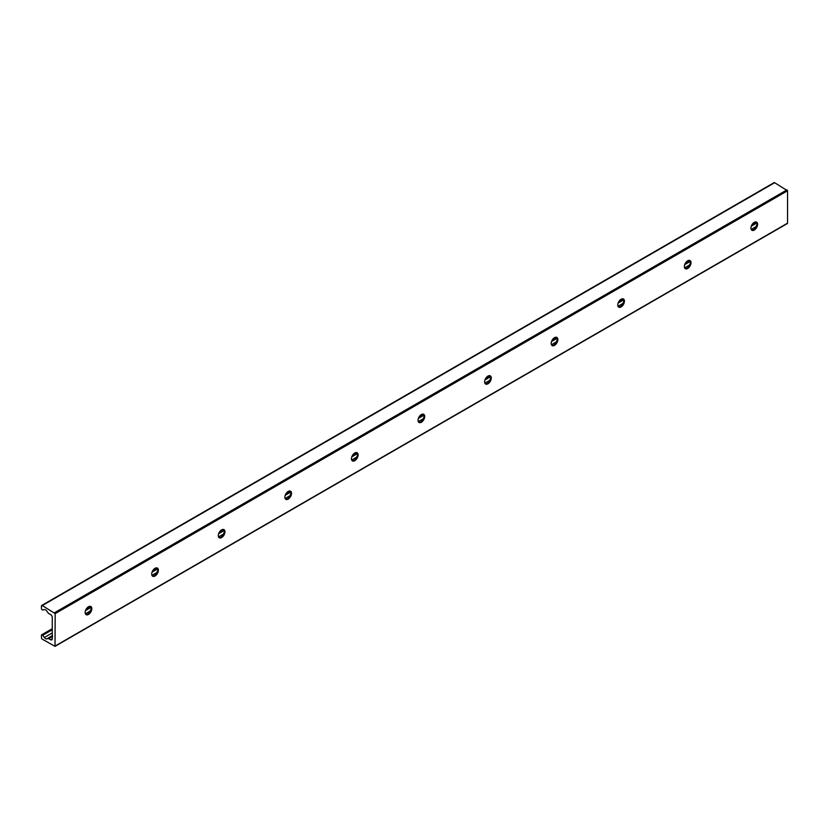 <?xml version="1.0" encoding="UTF-8"?>
<svg xmlns="http://www.w3.org/2000/svg" width="829" height="829" viewBox="0 0 829 829"><rect width="100%" height="100%" fill="white"/><g stroke="black" fill="none" stroke-linecap="round" stroke-linejoin="round"><path stroke-width="1.24" d="M88.506 613.553A8.829 5.098 120 0 0 91.055 609.128M90.465 606.362A4.705 2.715 -60 0 1 91.138 608.279A4.705 2.715 -60 0 1 89.294 612.776A4.705 2.715 -60 0 1 85.812 614.434M85.138 612.507A4.705 2.715 -60 0 1 87.2 607.771A4.705 2.715 -60 0 1 90.827 606.507A4.705 2.715 -60 0 1 90.827 611.947A4.705 2.715 -60 0 1 86.112 614.662A4.705 2.715 -60 0 1 85.138 612.507M155.085 575.119A8.829 5.098 120 0 0 157.634 570.694M157.044 567.917A4.705 2.715 -60 0 1 157.717 569.844A4.705 2.715 -60 0 1 155.873 574.342A4.705 2.715 -60 0 1 152.391 575.989M151.717 574.072A4.705 2.715 -60 0 1 153.779 569.326A4.705 2.715 -60 0 1 157.406 568.072A4.705 2.715 -60 0 1 157.406 573.502A4.705 2.715 -60 0 1 152.691 576.228A4.705 2.715 -60 0 1 151.717 574.072M221.664 536.674A8.829 5.098 120 0 0 224.213 532.259M223.623 529.482A4.705 2.715 -60 0 1 224.296 531.399A4.705 2.715 -60 0 1 222.452 535.897A4.705 2.715 -60 0 1 218.97 537.555M218.296 535.627A4.705 2.715 -60 0 1 220.359 530.892A4.705 2.715 -60 0 1 223.985 529.627A4.705 2.715 -60 0 1 223.985 535.068A4.705 2.715 -60 0 1 219.27 537.783A4.705 2.715 -60 0 1 218.296 535.627M288.243 498.239A8.829 5.098 120 0 0 290.792 493.815M290.202 491.037A4.705 2.715 -60 0 1 290.875 492.965A4.705 2.715 -60 0 1 289.031 497.462A4.705 2.715 -60 0 1 285.549 499.11M284.875 497.193A4.705 2.715 -60 0 1 286.938 492.457A4.705 2.715 -60 0 1 290.564 491.193A4.705 2.715 -60 0 1 290.564 496.623A4.705 2.715 -60 0 1 285.85 499.348A4.705 2.715 -60 0 1 284.875 497.193M354.822 459.794A8.829 5.098 120 0 0 357.372 455.38M356.781 452.603A4.705 2.715 -60 0 1 357.454 454.52A4.705 2.715 -60 0 1 355.61 459.028A4.705 2.715 -60 0 1 352.128 460.675M351.455 458.748A4.705 2.715 -60 0 1 353.517 454.012A4.705 2.715 -60 0 1 357.144 452.748A4.705 2.715 -60 0 1 357.144 458.188A4.705 2.715 -60 0 1 352.429 460.903A4.705 2.715 -60 0 1 351.455 458.748M421.401 421.36A8.829 5.098 120 0 0 423.951 416.935M423.36 414.158A4.705 2.715 -60 0 1 424.033 416.085A4.705 2.715 -60 0 1 422.189 420.583A4.705 2.715 -60 0 1 418.707 422.23M418.034 420.313A4.705 2.715 -60 0 1 420.096 415.578A4.705 2.715 -60 0 1 423.723 414.313A4.705 2.715 -60 0 1 423.723 419.754A4.705 2.715 -60 0 1 419.008 422.469A4.705 2.715 -60 0 1 418.034 420.313M487.98 382.915A8.829 5.098 120 0 0 490.53 378.501M489.939 375.724A4.705 2.715 -60 0 1 490.613 377.641A4.705 2.715 -60 0 1 488.768 382.148A4.705 2.715 -60 0 1 485.286 383.796M484.613 381.868A4.705 2.715 -60 0 1 486.675 377.133A4.705 2.715 -60 0 1 490.302 375.879A4.705 2.715 -60 0 1 490.302 381.309A4.705 2.715 -60 0 1 485.587 384.024A4.705 2.715 -60 0 1 484.613 381.868M554.56 344.481A8.829 5.098 120 0 0 557.109 340.056M556.518 337.279A4.705 2.715 -60 0 1 557.192 339.206A4.705 2.715 -60 0 1 555.347 343.703A4.705 2.715 -60 0 1 551.865 345.351M551.192 343.434A4.705 2.715 -60 0 1 553.254 338.698A4.705 2.715 -60 0 1 556.881 337.434A4.705 2.715 -60 0 1 556.881 342.874A4.705 2.715 -60 0 1 552.166 345.589A4.705 2.715 -60 0 1 551.192 343.434M621.139 306.036A8.829 5.098 120 0 0 623.688 301.621M623.097 298.844A4.705 2.715 -60 0 1 623.771 300.772A4.705 2.715 -60 0 1 621.926 305.269A4.705 2.715 -60 0 1 618.444 306.917M617.771 304.999A4.705 2.715 -60 0 1 619.833 300.253A4.705 2.715 -60 0 1 623.46 299A4.705 2.715 -60 0 1 623.46 304.43A4.705 2.715 -60 0 1 618.745 307.155A4.705 2.715 -60 0 1 617.771 304.999M687.718 267.601A8.829 5.098 120 0 0 690.267 263.187M689.676 260.41A4.705 2.715 -60 0 1 690.35 262.327A4.705 2.715 -60 0 1 688.505 266.824A4.705 2.715 -60 0 1 685.023 268.482M684.35 266.555A4.705 2.715 -60 0 1 686.412 261.819A4.705 2.715 -60 0 1 690.039 260.555A4.705 2.715 -60 0 1 690.039 265.995A4.705 2.715 -60 0 1 685.324 268.71A4.705 2.715 -60 0 1 684.35 266.555M52.268 635.574L52.268 617.46A2.352 1.357 -120 0 0 50.6 614.569L48.673 613.46A1.181 0.684 60 0 1 48.196 613.014L46.725 610.963A2.943 1.699 -120 0 0 44.331 609.584L42.735 609.957A1.15 0.663 60 0 1 41.45 608.445L41.45 606.02A1.181 0.684 60 0 1 42.279 605.543L55.18 613.615L55.025 646.351L42.279 639.169A1.181 0.684 60 0 1 41.45 637.729L41.45 635.315A1.15 0.663 60 0 1 42.735 635.283L44.331 637.501A2.943 1.699 -120 0 0 46.725 638.879L48.196 638.537A1.181 0.684 60 0 1 48.673 638.641L50.6 639.75A2.352 1.357 -120 0 0 51.781 639.864A2.352 1.357 -120 0 0 52.268 638.786L52.476 635.449M756.255 221.965A4.705 2.715 -60 0 1 756.929 223.892A4.705 2.715 -60 0 1 755.084 228.389A4.705 2.715 -60 0 1 751.602 230.037M754.297 229.167A8.829 5.098 120 0 0 756.846 224.742M750.929 228.12A4.705 2.715 -60 0 1 752.991 223.384A4.705 2.715 -60 0 1 756.618 222.12A4.705 2.715 -60 0 1 756.618 227.55A4.705 2.715 -60 0 1 751.903 230.275A4.705 2.715 -60 0 1 750.929 228.12M787.011 223.478L787.55 223.167L787.55 190.784L774.649 182.712A1.181 0.684 -120 0 0 774.058 182.649L41.699 605.481M787.55 223.167L55.18 645.998M756.825 223.001L751.281 226.203M690.246 261.446L684.702 264.648M623.667 299.88L618.123 303.082M557.088 338.325L551.544 341.527M490.509 376.76L484.965 379.962M423.93 415.205L418.386 418.396M357.351 453.639L351.807 456.841M290.772 492.074L285.228 495.276M224.193 530.519L218.649 533.721M157.614 568.953L152.07 572.155M91.035 607.398L85.491 610.6M52.268 629.771L42.735 635.283M756.007 226.618L751.167 229.415M689.427 265.062L684.588 267.85M622.848 303.497L618.009 306.284M556.269 341.931L551.43 344.729M489.69 380.376L484.851 383.164M423.111 418.811L418.272 421.609M356.532 457.256L351.693 460.043M289.953 495.69L285.114 498.488M223.374 534.135L218.545 536.923M156.795 572.57L151.966 575.357M90.216 611.004L85.387 613.802M52.268 632.921L44.331 637.501M52.268 635.677L46.725 638.879M52.268 636.185L48.196 638.537M52.268 636.568L48.673 638.641M52.268 638.786L50.6 639.75M774.649 182.712L42.279 605.543M787.011 189.841L54.641 612.672M787.55 190.784L55.18 613.615M787.395 223.519L55.025 646.351M756.411 222.141L751.986 224.69M689.832 260.575L685.407 263.135M623.253 299.02L618.828 301.569M556.673 337.455L552.249 340.014M490.094 375.9L485.67 378.449M423.515 414.334L419.101 416.894M356.936 452.769L352.522 455.328M290.357 491.214L285.943 493.763M223.789 529.648L219.364 532.208M157.209 568.093L152.785 570.642M90.63 606.527L86.206 609.087M52.268 628.672L41.688 634.786"/></g></svg>

